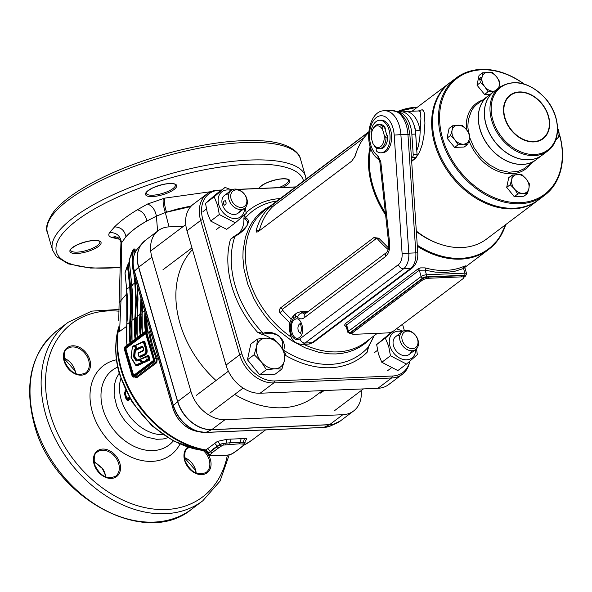 <?xml version="1.0" encoding="UTF-8"?>
<svg xmlns="http://www.w3.org/2000/svg" width="592" height="592" viewBox="0 0 592 592"><rect width="100%" height="100%" fill="white"/><g stroke="black" fill="none" stroke-linecap="round" stroke-linejoin="round"><path stroke-width="0.89" d="M228.793 194.021A11.181 8.295 53 0 0 222.37 204.625A11.181 8.295 53 0 0 231.627 214.156A11.181 8.295 53 0 0 240.463 209.516M235.335 222.814L226.677 229.333L210.663 221.045L207.289 212.794L205.52 203.337L216.391 193.924L225.041 187.405L214.171 196.825L217.545 205.069L219.314 214.526L235.335 222.814L246.205 213.401L245.332 207.614M231.805 189.951L225.041 187.405M231.102 190.432A15.651 11.611 53 0 0 218.788 204.773A15.651 11.611 53 0 0 233.426 218.455A15.651 11.611 53 0 0 244.555 208.288M205.52 203.337L214.171 196.825M210.663 221.045L219.314 214.526M399.94 335.264A11.181 8.295 53 0 0 393.525 345.869A11.181 8.295 53 0 0 402.775 355.4A11.181 8.295 53 0 0 411.61 350.76M393.554 331.009L385.318 338.069L388.692 346.313L390.461 355.77L406.482 364.058L397.831 370.577L381.81 362.289L378.436 354.038L376.667 344.581L391.963 331.838M406.482 364.058L417.353 354.645L416.479 348.858M402.249 331.675A15.651 11.611 53 0 0 389.936 346.017A15.651 11.611 53 0 0 404.573 359.699A15.651 11.611 53 0 0 415.702 349.532M402.952 331.194L396.551 328.767M381.81 362.289L390.461 355.77M376.667 344.581L385.318 338.069M257.498 339.046L256.647 346.276A16.768 12.439 53 0 0 257.069 354.016A16.768 12.439 53 0 0 261.102 361.608L266.407 369.711L259.681 374.78L275.206 374.129L281.925 369.06L284.382 360.632L285.233 353.402L279.927 345.299L273.016 338.395L266.06 338.121L257.498 339.046L250.771 344.115L247.463 359.773L259.681 374.78M266.407 369.711L274.969 368.786A16.768 12.439 53 0 0 284.382 360.632A16.768 12.439 53 0 0 279.927 345.299A16.768 12.439 53 0 0 266.06 338.121A16.768 12.439 -127 0 0 256.647 346.276L254.19 354.704L247.463 359.773M254.19 354.704L261.102 361.608A16.768 12.439 53 0 0 274.969 368.786L281.925 369.06M322.499 390.624L314.441 396.692A95.815 71.092 -127 0 1 234.684 394.442M216.006 380.515A95.815 71.092 -127 0 1 179.975 323.373A95.815 71.092 -127 0 1 192.459 249.602M412.469 348.651A9.583 7.111 53 0 0 417.604 339.564A9.583 7.111 53 0 0 407.377 331.128A9.583 7.111 53 0 0 402.242 340.208A9.583 7.111 53 0 0 412.469 348.651M412.039 350.753A11.181 8.295 -127 0 1 401.05 343.293A11.181 8.295 -127 0 1 402.338 331.601A11.181 8.295 -127 0 1 406.097 330.306A11.181 8.295 -127 0 1 417.086 337.773A11.181 8.295 -127 0 1 415.791 349.458A11.181 8.295 -127 0 1 412.039 350.753M223.399 203.848L224.642 205.239L225.937 204.529L226.144 202.834L225.241 200.644L223.783 201.221L223.399 203.848M241.321 207.407A9.583 7.111 53 0 0 246.457 198.32A9.583 7.111 53 0 0 236.23 189.884A9.583 7.111 53 0 0 231.095 198.964A9.583 7.111 53 0 0 241.321 207.407M240.892 209.509A11.181 8.295 -127 0 1 229.903 202.05A11.181 8.295 -127 0 1 231.191 190.358A11.181 8.295 -127 0 1 234.95 189.063A11.181 8.295 -127 0 1 245.939 196.529A11.181 8.295 -127 0 1 244.644 208.214A11.181 8.295 -127 0 1 240.892 209.509M422.118 280.356L421.778 279.187L352.514 331.372L352.854 332.541A4.788 1.465 163.8 0 0 352.092 333.718A4.788 1.465 163.8 0 0 354.127 334.31L387.412 332.919A4.788 1.465 163.8 0 0 393.821 330.824L463.085 278.64A4.788 1.465 163.8 0 0 463.847 277.463A4.788 1.465 163.8 0 0 461.812 276.871L428.527 278.262A4.788 1.465 163.8 0 0 422.118 280.356L352.854 332.541M461.812 276.871L461.471 275.702L428.186 277.093L428.527 278.262M352.092 333.718L351.752 332.549A4.788 1.465 -16.2 0 1 352.514 331.372M421.778 279.187A4.788 1.465 -16.2 0 1 428.186 277.093M461.471 275.702A4.788 1.465 -16.2 0 1 463.506 276.301L463.847 277.463M422.851 277.929L350.161 332.682A1.598 1.184 -127 0 1 348.459 331.276L346.616 324.949L346.261 325.319L346.068 326.192L347.822 332.26A3.996 1.221 -16.2 0 1 348.459 331.276L421.149 276.523A3.996 1.221 -16.2 0 1 426.484 274.777A1.598 0.955 87.6 0 1 426.055 276.878A2.398 0.733 163.8 0 0 422.851 277.929A1.598 1.184 -127 0 1 421.149 276.523L419.306 270.196L346.616 324.949A1.598 1.184 53 0 0 345.388 323.617L418.078 268.857L420.601 267.88L424.96 267.88L425.951 268.095L425.137 270.152L419.306 270.196A1.598 1.184 53 0 0 418.078 268.857M346.298 327.013L344.559 325.171L345.388 323.617M425.951 268.095A83.043 61.612 53 0 0 445.695 270.411A83.043 61.612 53 0 0 463.632 266.511C465.845 265.571 466.148 265.704 464.55 266.911M464.113 268.317L454.737 271.314L445.265 272.512L435.327 272.12L425.137 270.152L426.484 274.777L464.89 273.171A1.598 0.955 87.6 0 1 464.461 275.273L426.055 276.878M463.632 266.511L463.551 268.546L464.89 273.171A3.996 1.221 -16.2 0 1 466.585 273.667L465.638 275.976A1.598 1.184 -127 0 1 465.097 276.161A2.398 0.733 163.8 0 0 464.461 275.273M368.039 348.029L367.262 352.092L368.631 346.32L374.181 335.694M244.659 214.141L245.266 218.048C252.466 219.528 246.109 230.702 234.92 236.341A89.629 66.504 53 0 0 263.077 333.259L263.44 334.11L261.797 334.31L257.505 332.208L263.077 333.259C274.814 329.219 287.342 339.63 283.672 350.249L283.405 350.212M285.196 354.49L285.729 355.503L285.174 354.86M368.638 346.69A89.629 66.504 53 0 1 330.758 364.332A89.629 66.504 53 0 1 283.672 350.249L283.76 350.804M282.71 349.117L282.214 341.044L280.445 337.677L279.032 336.256L276.39 334.687L273.423 333.821L267.377 333.585L263.44 334.11M234.92 236.341L230.488 239.212L241.721 231.28L246.96 225.663L247.678 222.155L246.176 219.958L243.897 218.374L244.437 214.992M240.485 232.242L233.47 236.807M276.967 200.984A89.629 66.504 53 0 0 245.266 218.048L244.548 218.966M238.265 233.833A27.868 20.676 53 0 0 243.897 218.374M270.44 338.15A27.868 20.676 53 0 0 261.797 334.31M221.415 190.136L219.366 190.224A30.821 22.866 53 0 0 202.849 219.44L241.876 353.787A30.821 22.866 53 0 0 274.777 380.937L392.555 376.009A30.821 22.866 53 0 0 409.679 361.808L409.316 363.281A31.938 23.695 -127 0 1 402.308 374.299L388.626 384.608A31.938 23.695 -127 0 1 377.888 388.3L260.11 393.236A31.938 23.695 -127 0 1 226.018 365.101L186.983 230.754A31.938 23.695 -127 0 1 193.369 204.173L207.052 193.865A31.938 23.695 -127 0 1 217.789 190.165L221.586 190.01M402.308 374.299A31.938 23.695 -127 0 1 391.571 377.992L273.793 382.928A31.938 23.695 -127 0 1 239.701 354.793L200.666 220.446A31.938 23.695 -127 0 1 207.052 193.865M231.035 189.61L232.641 189.544M237.481 189.344L295.66 186.909M295.489 187.035L237.866 189.447M232.33 189.684L231.287 189.721M409.679 361.808A30.821 22.866 53 0 0 409.819 361.238M404.373 330.588L402.53 324.261M355.03 156.392L351.707 161.157L257.949 231.783L256.639 232.116L256.062 230.947C258.534 221.438 263.04 213.468 269.589 207.022L367.78 132.734L368.557 132.467L364.124 137.492L360.395 143.16L357.353 149.465L355.03 156.392M354.63 157.213A83.043 61.612 -127 0 1 355.555 154.364L356.414 151.944M363.895 137.803L272.712 206.615L269.589 207.022M272.712 206.615A83.043 61.612 53 0 0 259.437 230.103L256.062 230.947M259.437 230.103L259.784 230.51M378.799 238.199L377.526 238.953L376.268 238.583L282.621 309.128L282.747 310.356L279.831 312.746L279.276 310.23L280.268 308.114L373.907 237.57L378.799 238.199L388.581 248.004M388.204 249.565A83.043 61.612 -127 0 1 377.526 238.953M289.88 322.958L279.831 312.746M282.747 310.356A83.043 61.612 53 0 0 291.249 319.029M439.567 243.993A71.861 53.324 -127 0 1 416.346 231.494M372.649 129.596L373.071 128.723A12.136 7.245 87.6 0 1 378.288 124.475A12.136 7.245 87.6 0 1 382.839 126.851L382.721 130.003A10.856 6.482 -92.4 0 0 372.649 129.596A10.856 6.482 -92.4 0 0 371.436 138.506L372.819 143.294A10.856 6.482 -92.4 0 0 373.256 144.1A10.856 6.482 -92.4 0 0 380.937 146.35A10.856 6.482 -92.4 0 0 384.112 134.784L382.721 130.003M373.315 144.196L374.751 146.357A12.136 7.245 87.6 0 0 379.302 148.733A12.136 7.245 87.6 0 0 386.036 137.855L384.112 134.784M379.302 148.733L380.841 148.666A12.136 7.245 -92.4 0 0 387.575 137.795L384.378 126.784L382.839 126.851M386.036 137.855L387.575 137.795M384.378 126.784A12.136 7.245 -92.4 0 0 379.827 124.416L378.288 124.475M387.146 136.308A7.985 4.766 -92.4 0 0 387.057 135.183M416.109 140.393L415.606 131.024A20.757 12.388 -92.4 0 0 413.756 124.35M416.309 231.043A73.46 54.508 53 0 0 486.565 239.042L537.876 200.385A73.46 54.508 -127 0 1 434.787 144.174A73.46 54.508 -127 0 1 449.476 83.035A73.46 54.508 -127 0 1 449.913 82.71M538.291 200.066A73.46 54.508 -127 0 1 537.876 200.385M402.708 111.925L405.194 111.525A23.954 14.297 87.6 0 1 420.009 130.218A3.197 0.496 170.9 0 0 415.606 131.024M418.337 110.97L422.237 109.72L423.583 110.845L424.39 113.227L424.915 123.217L423.961 135.649L422.296 144.389L419.558 152.181L415.702 158.16L411.669 161.394M416.783 150.553L418.426 145.906L419.787 138.18L420.905 118.489L420.483 111.94L419.121 110.941L405.194 111.525M411.455 158.168L412.15 157.642A3.197 1.909 -92.4 0 0 413.201 154.512L411.847 134.229A23.954 14.297 -92.4 0 0 398.09 111.947M413.201 154.512L417.042 154.349L415.688 134.066A23.954 14.297 -92.4 0 0 400.451 111.725L397.861 111.829M411.625 160.772L415.991 157.479L412.15 157.642M417.042 154.349A3.197 1.909 87.6 0 1 415.991 157.479M386.731 134.895A2.22 1.325 87.6 0 1 387.494 136.064A2.22 1.325 87.6 0 1 387.634 137.055A12.217 7.289 87.6 0 1 386.065 144.522A2.22 1.325 87.6 0 1 385.784 144.951M379.82 124.416A2.22 1.325 87.6 0 1 380.131 124.335A2.22 1.325 87.6 0 1 380.205 124.335A12.217 7.289 87.6 0 1 384.77 127.184A2.22 1.325 87.6 0 1 385.148 127.99A2.22 1.325 87.6 0 1 385.222 129.685M376.542 147.956A2.22 1.325 -92.4 0 0 377.06 151.611A16.287 9.724 -92.4 0 0 381.011 152.817A16.287 9.724 -92.4 0 0 389.055 129.974A16.287 9.724 -92.4 0 0 379.65 120.265A16.287 9.724 -92.4 0 0 371.051 130.936A2.22 1.325 -92.4 0 0 371.502 133.385M381.011 152.817L382.55 152.751A16.287 9.724 -92.4 0 0 390.594 129.907A16.287 9.724 -92.4 0 0 381.189 120.198L379.65 120.265M494.068 91.434A39.923 29.622 53 0 0 494.024 91.464L488.037 95.971A39.923 29.622 53 0 0 480.053 129.204A39.923 29.622 53 0 0 536.086 159.751L542.072 155.237A39.923 29.622 53 0 0 542.117 155.208M494.024 91.464A39.923 29.622 53 0 0 486.039 124.69A39.923 29.622 53 0 0 542.072 155.237M555.829 139.69A10.382 7.703 53 0 0 556.835 138.994A10.382 7.703 53 0 0 558.604 130.595A10.382 7.703 53 0 0 557.568 128.079M555.74 139.934L559.706 136.449L557.56 127.665M480.016 79.883A1.598 0.585 -62.6 0 0 481.015 78.388A1.598 0.585 -62.6 0 0 481.022 77.167A1.598 0.585 -62.6 0 0 480.563 77.293A1.598 0.585 -62.6 0 0 479.564 78.788A1.598 0.585 -62.6 0 0 479.557 80.009A1.598 0.585 -62.6 0 0 480.016 79.883M498.516 88.082A10.382 7.703 53 0 0 499.211 86.158A10.382 7.703 53 0 0 496.459 76.664A10.382 7.703 53 0 0 487.867 72.217A10.382 7.703 53 0 0 482.043 77.271A10.382 7.703 53 0 0 484.804 86.758L488.082 91.782L493.388 91.205A10.382 7.703 -127 0 1 484.804 86.758L480.526 82.488L476.997 85.144L484.559 94.431L490.413 94.187M494.401 91.175L493.388 91.205A10.382 7.703 53 0 0 494.572 91.05M498.797 87.868L499.744 81.681L496.459 76.664L492.181 72.394L482.569 72.794L482.043 77.271L480.526 82.488M488.082 91.782L484.559 94.431M482.569 72.794L479.046 75.45L476.997 85.144M467.732 144.367L463.425 144.189A10.382 7.703 53 0 0 469.256 139.142L469.782 134.673L466.496 129.648A10.382 7.703 53 0 0 457.912 125.208A10.382 7.703 53 0 0 452.081 130.255A10.382 7.703 53 0 0 454.841 139.749L458.127 144.766L463.425 144.189A10.382 7.703 -127 0 1 454.841 139.749L450.564 135.472L447.041 138.128L454.604 147.423L464.209 147.016L467.732 144.367L469.256 139.142A10.382 7.703 53 0 0 466.496 129.648L462.219 125.378L452.606 125.785L452.081 130.255L450.564 135.472M458.127 144.766L454.604 147.423M452.606 125.785L449.084 128.434L447.041 138.128M527.391 193.599L523.084 193.421A10.382 7.703 53 0 0 528.915 188.374L529.44 183.905L526.155 178.888A10.382 7.703 53 0 0 517.571 174.44A10.382 7.703 53 0 0 511.74 179.487A10.382 7.703 53 0 0 514.5 188.981L517.785 193.998L523.084 193.421A10.382 7.703 -127 0 1 514.5 188.981L510.223 184.711L506.7 187.361L514.263 196.655L523.868 196.248L527.391 193.599L528.915 188.374A10.382 7.703 53 0 0 526.155 178.888L521.878 174.61L512.265 175.017L511.74 179.487L510.223 184.711M517.785 193.998L514.263 196.655M512.265 175.017L508.743 177.667L506.7 187.361M456.314 77.885L450.327 82.392A73.46 54.508 53 0 0 439.086 95.312A73.46 54.508 53 0 0 458.4 182.595A73.46 54.508 53 0 0 538.735 199.741L544.721 195.234A73.46 54.508 -127 0 1 464.387 178.081A73.46 54.508 -127 0 1 445.073 90.805A73.46 54.508 -127 0 1 456.314 77.885A73.46 54.508 -127 0 1 524.001 83.938M523.705 83.849A72.661 53.916 53 0 0 446.102 90.976A72.661 53.916 53 0 0 473.408 184.941A72.661 53.916 53 0 0 555.784 181.492A72.661 53.916 53 0 0 559.514 134.909M559.359 133.918A73.46 54.508 -127 0 1 555.962 182.314A73.46 54.508 -127 0 1 544.721 195.234M536.041 159.781A39.923 29.622 -127 0 1 535.997 159.818A39.923 29.622 -127 0 1 492.344 150.494A39.923 29.622 -127 0 1 481.844 103.06A39.923 29.622 -127 0 1 487.956 96.037A39.923 29.622 -127 0 1 488 96.008M553.823 143.967A39.923 29.622 -127 0 1 547.711 150.99L542.154 155.178A39.923 29.622 -127 0 1 498.501 145.854A39.923 29.622 -127 0 1 488 98.42A39.923 29.622 -127 0 1 494.113 91.397L499.67 87.216A39.923 29.622 -127 0 0 493.558 94.232A39.923 29.622 -127 0 0 504.058 141.673A39.923 29.622 -127 0 0 547.711 150.99C561.712 141.192 560.424 115.233 545.521 98.538C529.825 82.288 514.544 78.514 499.67 87.216M141.695 351.685L138.232 353.217L138.757 356.11L139.201 356.458L143.501 354.534C145.898 353.727 146.483 351.5 145.247 347.844L143.323 342.006L135.938 345.321L135.79 345.906L136.819 348.644L142.124 346.261L143.338 347.852C143.893 350.146 143.345 351.426 141.695 351.685L143.604 350.212M136.145 344.899L143.923 341.14L144.84 341.865L143.59 341.577L144.204 342.058L145.824 347.659C147.075 351.567 146.446 353.994 143.93 354.934L143.989 354.934C146.601 354.038 147.23 351.611 145.891 347.652L144.263 342.058L143.656 341.577M134.532 345.994L132.356 347.208L131.084 357.642L135.642 364.99L141.399 362.644L139.453 360.121L136.73 361.024L135.96 360.683L133.637 356.946L134.095 350.59L135.561 348.732L134.532 345.994L134.806 345.565L135.413 346.046L136.138 348.547L135.834 349.717L136.204 348.54L134.865 345.558M147.778 359.721L147.142 359.144L146.772 360.802L147.208 359.137M147.763 356.495L140.474 359.366L142.82 361.956L146.35 360.395L146.912 358.782L147.8 359.588L148.444 359.47L147.763 356.495L148.407 356.31L147.8 355.829M93.891 461.346A15.17 11.255 -127 0 1 94.187 461.464L102.372 468.22A15.17 11.255 -127 0 1 105.073 473.829A15.17 11.255 -127 0 1 105.665 476.974M146.92 318.799A92.944 68.961 53 0 0 147.608 331.083L149.036 330.995L149.872 332.756A92.944 68.961 53 0 0 152.736 345.536A92.944 68.961 53 0 0 157.28 358.241L156.251 358.7L151.67 345.883L148.784 333L147.193 331.675M130.233 399.038L128.02 400.703L126.303 399.644A2.205 0.555 159.8 0 0 126.636 399.297L126.555 398.66A40.36 29.94 -127 0 1 125.667 395.915A40.36 29.94 -127 0 1 124.956 393.169L124.786 392.903A2.205 0.784 -12 0 1 124.453 393.288L125.615 390.32M126.54 326.444L119.591 331.424L118.711 327.065A3.197 1.791 -168.6 0 0 118.504 327.502L118.193 328.804M205.572 450.571L204.817 450.371L205.402 450.29A92.626 68.731 -127 0 1 120.99 369.63A92.626 68.731 -127 0 1 118.504 327.502L118.807 326.762L119.591 331.424L120.997 300.492L127.095 293.447M102.372 468.22L93.728 461.42M213.653 455.744A1.362 0.895 -89.9 0 0 214.015 455.862L210.486 455.855L208.014 454.464A4.632 1.413 -16.2 0 1 208.547 453.487L210.722 451.615A71.861 21.948 -16.2 0 1 213.86 449.099A71.861 21.948 -16.2 0 1 217.434 446.56L217.301 446.116L213.712 448.603L208.969 452.643L205.927 449.972L217.412 441.395L227.017 439.279L244.415 438.546C247.093 438.198 247.567 438.746 245.835 440.211L245.162 440.759M157.28 358.241L156.821 362.615L137.233 377.37L136.005 377.607L135.02 377.052M183.505 226.285L169.046 226.891A31.938 23.695 53 0 0 158.308 230.584A31.938 23.695 53 0 0 151.922 257.165L190.957 391.512A31.938 23.695 53 0 0 225.049 419.647L342.827 414.711A31.938 23.695 53 0 0 353.557 411.018A31.938 23.695 53 0 0 361.164 390.616M157.59 231.124L156.414 216.139C155.119 209.731 152.159 205.69 147.526 204.033L164.628 198.15L210.9 191.66M190.787 206.556L165.316 212.535L156.414 216.139L146.897 221.008C138.032 226.011 131.047 231.257 125.933 236.756L120.909 243.697C121.293 242.165 120.354 240.137 118.089 237.621L115.129 236.667L111.562 237.377C108.684 236.423 108.055 234.809 109.668 232.515L114.567 226.884C120.154 221.267 127.724 215.577 137.285 209.812L147.526 204.033M109.668 232.515C116.506 232.515 120.42 235.838 121.412 242.476L120.997 300.492L119.118 302.867L118.755 320.331M133.762 249.624L134.021 248.781L136.182 250.608M163.296 198.446C162.733 201.761 163.407 206.46 165.316 212.535L169.06 226.884M141.806 301.202L140.911 314.507A94.098 69.819 53 0 0 141.022 334.621M141.54 300.285L140.644 314.256A94.431 70.071 53 0 0 140.77 334.806M132.808 263.751L131.676 252.947L133.156 249.713L135.457 251.889M135.287 278.743L135.738 283.035L135.783 318.378A94.098 69.819 53 0 0 135.894 338.483M132.46 251.829L133.222 259.141M134.85 277.256L136.441 300.803L135.516 318.119A94.431 70.071 53 0 0 135.642 338.676M129.937 342.968A94.883 70.396 -127 0 1 129.774 322.004L130.691 304.739L129.707 286.898L127.465 265.638L128.249 264.528L130.61 286.898L130.647 322.24A94.098 69.819 53 0 0 130.758 342.346M127.976 264.535L131.054 295.785L131.084 313.412L130.388 321.981A94.431 70.071 53 0 0 130.506 342.539M127.916 264.55L125.053 272.919L127.495 298.094L127.532 315.677L126.829 324.224A94.883 70.396 53 0 0 126.991 345.188M128.249 264.528L129.3 261.368M132.127 251.852L129.263 260.228L132.623 294.224L132.66 311.806L131.957 320.353A94.883 70.396 53 0 0 132.12 341.325M135.198 252.399L133.859 251.297L133.844 250.557L134.229 254.789M135.672 251.489L133.156 249.713M133.533 249.698L134.021 248.781L133.563 249.698M132.009 375.587L133.526 377.111L136.434 376.801L134.103 376.897A2.553 1.524 87.6 0 1 133.526 377.111A2.553 1.524 87.6 0 1 132.297 376.201M137.233 377.37A0.799 0.592 53 0 0 136.434 376.801L156.022 362.045L156.251 358.7L154.371 358.774A2.553 1.524 87.6 0 1 153.683 362.141L134.103 376.897L133.762 376.616L153.35 361.867A2.242 1.339 -92.4 0 0 153.95 358.915L146.483 333.215A2.242 1.339 -92.4 0 0 144.692 332.068L125.104 346.823A2.242 1.339 -92.4 0 0 124.505 349.776L131.972 375.476A2.242 1.339 -92.4 0 0 133.762 376.616M143.005 347.075L137.729 349.443L136.863 348.873L135.353 350.782L134.739 356.31L137.063 360.047L139.616 359.107L140.511 359.411M140.778 358.863L148.067 355.392L148.984 356.118L149.746 358.759L149.347 360.276L147.948 359.966M147.467 359.559L147.26 361.201L143.73 362.763L142.753 362.341M146.35 360.395L146.772 360.802L143.242 362.363L142.583 362.134L142.302 363.458L136.819 365.908L136.019 365.516M132.608 346.949L133.141 346.024L135.139 345.129L136.005 345.706M144.84 341.865L146.468 347.467C147.837 351.685 147.149 354.305 144.411 355.333L140.112 357.265L139.046 356.421M138.447 352.795L143.723 349.998M208.969 452.643L207.533 452.702L205.468 450.534L206.482 450.697M243.771 444.984A3.271 0.999 163.8 0 0 244.104 444.207L239.479 443.815L223.465 445.066A3.271 0.999 163.8 0 0 221.652 445.909L218.818 447.811A70.5 21.534 163.8 0 0 212.239 452.769L210.064 454.641A3.271 0.999 163.8 0 0 210.848 455.736L214.385 455.751A70.5 21.534 163.8 0 0 219.166 455.648A70.5 21.534 163.8 0 0 224.235 455.337L228.209 455.011A3.271 0.999 163.8 0 0 232.182 453.716L235.017 451.814A70.5 21.534 163.8 0 0 241.595 446.856L243.771 444.984A1.362 1.08 49.3 0 0 244.296 444.77L245.036 442.542A4.632 1.413 -16.2 0 1 245.095 442.668A4.632 1.413 -16.2 0 1 245.081 442.971M218.818 447.811A1.362 0.94 56.1 0 1 217.434 446.56L220.268 444.659A4.632 1.413 -16.2 0 1 222.829 443.467L220.157 444.289L217.412 441.395M118.341 328.116L118.807 326.762M125.334 392.585L125.289 392.785A2.205 0.77 167.3 0 0 124.956 393.169L125.319 391.734A2.205 1.635 53 0 0 125.334 392.585L126.34 391.83M125.289 392.785A40.567 30.096 53 0 0 126.895 398.305L127.021 398.386A2.205 1.635 53 0 0 127.495 399.223L127.591 399.985L129.811 398.312M125.867 390.861L125.104 391.438L126.029 391.194M137.285 209.812C142.295 211.018 145.499 214.748 146.897 221.008C138.032 225.841 131.039 231.095 125.933 236.756C124.653 230.406 120.864 227.113 114.567 226.884M191.364 205.942L177.792 208.902L166.522 212.18C164.628 206.12 163.999 201.45 164.628 198.15M117.157 237.066L111.562 237.377M147.608 331.083L147.43 331.468M149.872 332.756L146.905 333.074L154.371 358.774L153.95 358.915M223.465 445.066L222.829 443.467L230.051 442.764L243.475 442.261L245.036 442.542L244.104 444.207M225.722 444.585L227.017 439.279M244.415 438.546L242.957 443.859M245.835 440.211L245.332 440.441M118.999 327.509L118.77 327.894A92.944 68.961 53 0 0 121.478 369.082A92.944 68.961 53 0 0 205.927 449.972L205.402 450.29L207.925 452.969M210.064 454.641A1.362 1.08 49.3 0 1 208.547 453.487L205.683 450.172M147.46 359.559L146.246 359.84M140.43 359.544L139.283 359.544L141.895 362.245L141.399 362.6L142.006 362.652L141.399 362.644L141.814 363.059L141.954 362.245L139.349 359.536M140.726 358.915L140.482 359.329M125.112 390.698A2.205 1.635 53 0 1 125.104 391.438L124.786 392.903A40.13 29.778 53 0 0 125.585 396.107A40.13 29.778 53 0 0 126.636 399.297L127.591 399.985A2.205 1.635 53 0 1 128.02 400.703M129.478 397.728L127.495 399.223L126.555 398.66A2.205 0.57 160.4 0 1 126.895 398.305M463.758 277.167L465.097 276.161M350.161 332.682A2.398 0.733 163.8 0 0 350.797 333.57A1.598 0.955 87.6 0 1 350.442 333.703L352.07 333.636M350.797 333.57L352.033 333.518M202.849 219.44L200.666 220.446L186.983 230.754M226.018 365.101L239.701 354.793L241.876 353.787M260.11 393.236L273.793 382.928L274.777 380.937M219.366 190.224L217.789 190.165M377.888 388.3L391.571 377.992L392.555 376.009M367.78 132.734L367.706 133.326M274.14 203.271L273.844 205.639M373.907 237.57L376.268 238.583M280.268 308.114L282.621 309.128M367.262 352.092A92.522 68.65 -127 0 1 285.729 355.503M257.505 332.208A92.522 68.65 -127 0 1 230.488 239.212M246.124 212.713A92.522 68.65 -127 0 1 280.179 198.572M370.244 338.661L364.953 343.567L359.929 347.03L354.453 349.82L348.592 351.922L342.391 353.298L335.916 353.942L329.226 353.846L318.925 352.329L305.058 347.785L291.523 340.541L278.832 330.861L270.167 322.226L264.905 315.921L257.905 305.783L253.901 298.664L247.656 283.886L243.941 268.857L242.912 257.772L243.075 250.601L245.436 237.089L248.936 227.95L252.051 222.437L255.759 217.456L260.029 213.046L264.809 209.257L270.307 206.001M505.746 224.59A83.043 61.612 -127 0 1 488.563 249.528A83.043 61.612 -127 0 1 460.665 259.133A83.043 61.612 -127 0 1 417.33 246.279M385.614 214.948A83.043 61.612 -127 0 1 370.155 146.564M397.469 111.651A83.043 61.612 -127 0 1 416.539 107.263M368.661 131.912L265.497 209.627A83.043 61.612 53 0 0 291.294 337.129M303.637 344.292A83.043 61.612 53 0 0 337.521 351.892A83.043 61.612 53 0 0 365.427 342.287L377.304 333.34M417.079 107.441A82.517 61.228 53 0 0 398.076 111.821M370.651 148.059A82.517 61.228 53 0 0 385.399 212.994M417.256 245.184A82.517 61.228 53 0 0 460.924 258.349A82.517 61.228 53 0 0 505.472 224.797M300.24 323.691A4.788 2.856 -92.4 0 0 299.537 324.046A4.788 2.856 -92.4 0 0 297.998 329.159A4.788 2.856 -92.4 0 0 300.632 333.185M294.424 319.821C300.884 314.293 306.293 332.904 299.515 337.344C293.055 342.879 287.645 324.268 294.424 319.821M297.413 317.216A3.197 1.909 -92.4 0 0 295.711 317.075L293.995 318.363A11.181 6.675 -92.4 0 0 290.983 333.096A11.181 6.675 -92.4 0 0 299.937 338.809L398.431 264.609A11.181 6.675 -92.4 0 0 402.109 253.642L394.198 135.102A20.757 12.388 -92.4 0 0 382.291 115.795A20.757 12.388 -92.4 0 0 369.66 131.861A20.757 12.388 -92.4 0 0 377.911 155.822L380.76 161.542L389.64 243.12C390.091 249.254 388.722 253.731 385.525 256.536L304.244 317.763C301.964 319.369 299.693 319.184 297.413 317.216C298.427 314.67 300.137 313.22 302.549 312.879A7.985 4.766 -92.4 0 0 304.998 313.901L305.028 313.901M308.521 344.085A15.969 9.531 -92.4 0 0 312.095 342.731L305.05 343.027A15.969 9.531 87.6 0 1 301.476 344.381L308.521 344.085L313.701 342.176L412.202 267.976A4.788 3.552 -127 0 1 410.589 268.531L403.552 268.827L305.05 343.027A4.788 3.552 -127 0 1 299.937 338.809M306.626 312.709L302.549 312.879A7.985 4.766 87.6 0 0 300.063 311.858L296.666 313.087A4.788 3.552 -127 0 0 295.711 317.075M308.003 311.666A7.985 4.766 -92.4 0 0 307.107 311.562L300.063 311.858M313.701 342.176A4.788 3.552 53 0 1 312.095 342.731L410.589 268.531A15.969 9.531 -92.4 0 0 415.836 252.873L408.791 253.169A15.969 9.531 87.6 0 1 403.552 268.827A4.788 3.552 -127 0 1 398.431 264.609M409.864 134.325L407.932 134.325A25.552 15.251 -92.4 0 0 391.682 110.489L398.364 112.095L400.569 113.546L405.439 119.229L408.199 125.43L409.864 134.325L417.767 252.873L415.836 252.873L407.932 134.325L400.888 134.621L408.791 253.169L402.109 253.642M380.76 161.542L379.842 161.897L379.169 159.699C361.919 149.399 367.447 109.89 384.637 110.785A25.552 15.251 87.6 0 1 400.888 134.621L394.198 135.102M379.087 159.648L378.044 158.279L377.911 155.822M389.64 243.12L388.715 243.475L379.842 161.897M385.525 256.536L385.466 254.072L386.48 252.547C388.3 250.668 389.048 247.641 388.715 243.475M304.244 317.763L304.184 315.299L305.154 313.812L386.48 252.547M301.476 344.381C290.798 342.731 290.694 335.975 289.355 328.967C289.118 322.692 290.983 317.83 294.957 314.374A4.788 3.552 53 0 0 293.995 318.363M411.847 134.229L415.688 134.066M530.602 163.88A41.04 30.451 -127 0 1 498.368 171.414A41.04 30.451 -127 0 1 468.953 140.422M466.481 129.626A41.04 30.451 -127 0 1 469.967 110.674A41.04 30.451 -127 0 1 482.561 100.1M487.956 96.037L477.522 103.896A39.923 29.622 53 0 0 471.41 110.919L468.316 119.754L467.835 126.473L468.427 132.334M469.582 137.27L473.992 147.667L480.822 157.183L489.436 164.857L499.093 170.03L508.965 172.25L518.192 171.332L523.587 169.001L535.997 159.818M553.831 143.086A39.19 29.075 53 0 0 539.105 92.411A39.19 29.075 53 0 0 494.675 94.269A39.19 29.075 53 0 0 509.401 144.944A39.19 29.075 53 0 0 553.831 143.086M506.256 100.122A26.951 19.995 53 0 0 516.387 134.976A26.951 19.995 53 0 0 546.941 133.696A26.951 19.995 53 0 0 536.818 98.842A26.951 19.995 53 0 0 506.256 100.122M505.931 99.915A27.336 20.283 -127 0 1 536.922 98.612A27.336 20.283 -127 0 1 547.193 133.962A27.336 20.283 -127 0 1 516.202 135.257A27.336 20.283 -127 0 1 505.931 99.915M47.412 232.441C45.162 228.416 47.138 221.667 53.339 212.21C62.493 200.732 78.529 189.336 101.447 178.037C122.914 167.558 146.653 158.878 172.672 151.989C207.896 142.909 238.088 139.209 263.248 140.903C289.71 142.598 299.715 153.069 300.455 158.93A131.75 40.241 163.8 0 0 205.38 147.031A131.75 40.241 163.8 0 0 68.309 200.111A131.75 40.241 163.8 0 0 47.412 232.441L52.503 249.965L56.292 256.521L68.346 263.877L90.613 268.058L120.065 267.651M300.455 158.93L305.546 176.453A131.75 40.241 163.8 0 0 210.471 164.554A131.75 40.241 163.8 0 0 73.401 217.634A131.75 40.241 163.8 0 0 52.503 249.965M119.103 309.453L91.693 311.126L68.265 322.218L57.15 330.595A111.792 82.947 53 0 0 34.795 423.635A111.792 82.947 53 0 0 191.675 509.172L202.79 500.795L220.032 481.126L229.171 454.945M68.265 322.218A111.792 82.947 53 0 0 45.91 415.258A111.792 82.947 53 0 0 202.79 500.795M145.247 347.844L146.468 347.467M136.693 348.562L137.307 349.043L142.672 346.638M143.212 347.186L142.546 346.668L137.24 349.043L136.634 348.562L137.729 349.443M138.232 353.217L141.784 351.33M143.501 354.534L143.93 354.934L139.483 356.895L143.989 354.934L144.411 355.333M139.631 356.865L140.112 357.265M135.413 349.31L135.834 349.717L134.687 350.686L133.999 355.777L134.754 350.686L135.901 349.709L136.323 350.116M133.4 355.681L133.999 355.777L134.155 356.628L134.066 355.777L134.665 355.873M134.095 350.59L135.353 350.782M134.621 349.665L135.531 350.464M135.561 348.732L136.515 348.399M134.835 346.231L135.413 346.046L134.806 345.565L135.723 346.002M132.541 346.89L134.621 345.647M141.392 362.652L141.814 363.059L136.33 365.508L135.62 365.205L131.084 357.642M135.812 365.279L136.389 365.508L141.88 363.051L142.302 363.458M135.879 365.279L136.819 365.908M141.399 362.6L142.369 362.023M141.917 362.282L142.006 362.652M133.637 356.946L134.155 356.628L136.478 360.365L139.098 359.625M135.96 360.683L136.545 360.365L134.221 356.628L134.739 356.31M137.063 360.595L136.545 360.365L137.063 360.047M142.369 361.86L140.482 359.381M140.193 361.061L140.504 359.647L142.398 362.06L143.242 362.363L146.838 360.794L147.26 361.201M142.65 362.126L143.308 362.356L142.65 362.126M146.379 360.299L147.593 359.921M147.467 356.258L147.734 355.829L148.34 356.31L149.11 358.952L148.466 360.047L149.169 358.944L148.407 356.31L148.984 356.118M148.044 359.64L148.392 360.077M148.096 359.951L148.955 360.447M148.444 359.47L149.347 360.276M148.533 359.137L149.746 358.759M147.734 355.829L148.34 356.31M147.911 355.799L140.763 358.893L147.556 355.91M278.825 187.612A15.17 4.632 163.8 0 0 288.541 180.116C290.383 180.086 283.442 175.713 265.468 183.409C256.284 188.863 260.399 188.189 259.4 188.582M77.101 252.148A15.17 4.632 163.8 0 0 92.685 248.211A15.17 4.632 163.8 0 0 99.796 241.795C101.639 241.765 94.698 237.392 76.723 245.088C67.54 250.542 71.654 249.868 70.655 250.261A15.17 4.632 163.8 0 0 77.101 252.148M152.692 195.205A15.17 4.632 163.8 0 0 168.269 191.268A15.17 4.632 163.8 0 0 175.38 184.852C177.223 184.822 170.281 180.449 152.307 188.152C143.131 193.599 147.245 192.933 146.246 193.318A15.17 4.632 163.8 0 0 152.692 195.205M63.892 358.086A15.17 11.255 -127 0 1 75.073 370.57A15.17 11.255 -127 0 1 75.665 373.715M85.633 372.953A15.17 11.255 53 0 0 85.5 354.068A15.17 11.255 53 0 0 67.377 348.718C64.676 349.435 63.714 353.572 64.484 361.135C69.893 372.694 76.945 376.638 85.633 372.953M184.423 457.557A15.17 11.255 -127 0 1 195.597 470.041A15.17 11.255 -127 0 1 196.196 473.186M189.055 447.463A15.17 11.255 53 0 0 187.901 448.188C185.207 448.906 184.238 453.043 185.007 460.598C190.424 472.164 197.469 476.101 206.157 472.423A15.17 11.255 53 0 0 203.167 450.46M115.632 476.212A15.17 11.255 53 0 0 115.499 457.32A15.17 11.255 53 0 0 97.377 451.977C94.676 452.695 93.714 456.832 94.483 464.387C99.893 475.953 106.945 479.897 115.632 476.212M117.579 331.483A88.238 65.468 53 0 0 119.614 373.167A88.238 65.468 53 0 0 205.949 450.734L196.899 449.461L173.434 440.966L152.026 425.87L132.134 402.168L119.525 374.351C115.233 359.536 114.582 345.247 117.579 331.483L118.208 328.708M243.793 445.206A92.944 68.961 53 0 0 251.911 440.196L243.719 445.273M117.704 367.092A46.931 34.817 53 0 0 102.993 409.25A46.931 34.817 53 0 0 135.065 446.812A46.931 34.817 53 0 0 173.301 440.892M179.975 444.104A55.937 41.499 -127 0 1 134.399 458.408A55.937 41.499 -127 0 1 92.396 412.091A55.937 41.499 -127 0 1 116.461 359.795M120.835 378.525A39.923 29.622 53 0 0 121.175 399.548A39.923 29.622 53 0 0 163.177 434.735M167.817 437.754L162.985 439.02L156.48 439.294L146.261 436.992L139.512 433.736L133.119 429.244L124.727 420.564L120.25 413.823L116.868 406.6L114.123 395.493L114.367 384.904L116.187 378.584L119.207 373.226M303.511 180.997A128.553 39.264 163.8 0 0 211.707 168.454A128.553 39.264 163.8 0 0 76.812 220.446A128.553 39.264 163.8 0 0 120.08 267.429M119.073 311.2A108.595 80.571 53 0 0 50.179 413.86A108.595 80.571 53 0 0 143.368 507.263A108.595 80.571 53 0 0 227.365 455.174M126.303 399.644A39.923 29.622 -127 0 1 124.453 393.288M190.957 391.512L177.755 401.457A31.938 23.695 53 0 0 211.847 429.592L329.626 424.656A31.938 23.695 53 0 0 340.363 420.964L333.762 424.101A31.909 23.68 -127 0 1 329.515 424.716L329.515 424.716A31.909 23.68 53 0 0 333.762 424.101L333.762 424.101A31.909 23.68 -127 0 0 337.336 422.799M225.049 419.647L211.847 429.592A0.799 0.474 -92.4 0 1 211.729 429.651L329.507 424.716L211.729 429.651A31.909 23.68 -127 0 1 177.667 401.539L177.667 401.539A31.909 23.68 53 0 0 211.729 429.651A1.436 0.858 87.6 0 0 211.625 429.688L206.009 432.367L323.794 427.431A30.488 22.622 53 0 0 330.972 425.744L336.36 423.243M342.827 414.711L329.626 424.656A0.799 0.474 -92.4 0 1 329.515 424.716A1.436 0.858 87.6 0 0 329.411 424.753L323.794 427.431A1.598 0.955 87.6 0 1 323.558 427.491A1.598 0.955 87.6 0 1 323.432 427.483L205.905 432.404M158.308 230.584L145.114 240.522A31.938 23.695 53 0 0 138.728 267.11L177.667 401.539A1.436 0.437 163.8 0 1 177.6 401.605L173.471 405.513A30.488 22.622 53 0 0 206.009 432.367A1.598 0.955 87.6 0 1 205.779 432.426A1.598 0.955 87.6 0 1 205.646 432.419A30.288 22.474 -127 0 1 200.155 431.968A30.288 22.474 -127 0 1 173.323 405.735L172.879 408.08A26.766 19.862 53 0 0 196.588 431.265L205.779 432.426L323.558 427.491L330.972 425.744M151.922 257.165L138.639 267.192A31.909 23.68 -127 0 1 140.274 246.006L140.274 246.006A31.909 23.68 53 0 0 138.632 267.192A1.436 0.437 163.8 0 1 138.572 267.258L134.443 271.166L173.471 405.513A1.598 0.488 163.8 0 0 173.323 405.735L134.288 271.388L133.851 273.733L172.879 408.08A1.598 0.488 -16.2 0 0 172.879 408.154A1.598 0.488 -16.2 0 0 172.923 408.228M152.41 196.566A16.206 4.951 -16.2 0 1 154.172 187.235A16.206 4.951 -16.2 0 1 176.675 186.288A16.206 4.951 -16.2 0 1 152.41 196.566M76.827 253.509A16.206 4.951 -16.2 0 1 78.588 244.17A16.206 4.951 -16.2 0 1 101.084 243.231A16.206 4.951 -16.2 0 1 76.827 253.509M258.852 188.448A16.206 4.951 -16.2 0 1 282.924 178.754A16.206 4.951 -16.2 0 1 282.576 187.457M119.658 239.294L112.28 237.592M145.454 313.753A94.431 70.071 53 0 0 145.972 331.527M146.535 331.505L145.943 315.425M144.603 310.83L142.221 312.628A94.883 70.396 53 0 0 142.383 333.592M145.351 331.557A94.883 70.396 -127 0 1 144.981 312.125M142.05 313.656L140.911 314.507M140.193 335.242A94.883 70.396 -127 0 1 140.038 314.271L137.092 316.491A94.883 70.396 53 0 0 137.255 337.455M136.922 317.519L135.783 318.378M132.179 251.844L133.082 260.436M135.065 339.105A94.883 70.396 -127 0 1 134.902 318.141L131.957 320.353M131.787 321.382L130.647 322.24M130.388 321.981L126.829 324.224M130.307 286.698L126.755 289.029M132.319 285.61L130.61 286.898M135.516 318.119L134.902 318.141L135.827 300.869L134.828 282.946L131.883 285.159M135.442 282.835L134.828 282.946L133.873 273.874M136.389 282.547L135.738 283.035M137.485 286.321L138.01 299.226L137.092 316.491M140.644 314.256L140.038 314.271L140.955 298.257M142.879 304.88L142.221 312.628M125.023 349.384A1.273 0.762 87.6 0 1 125.363 347.704L144.944 332.948A1.273 0.762 87.6 0 1 145.965 333.599L153.432 359.307A1.273 0.762 87.6 0 1 153.091 360.987L133.511 375.735A1.273 0.762 87.6 0 1 132.49 375.084L125.023 349.384L125.445 349.243L132.911 374.943A0.955 0.57 -92.4 0 0 133.459 375.52A0.955 0.57 -92.4 0 0 133.54 375.506M156.821 362.615A0.799 0.592 53 0 0 156.022 362.045L153.35 361.867M124.697 347.312A2.553 1.524 87.6 0 1 125.097 346.683M124.535 349.887L125.171 346.557L144.692 331.897M144.862 331.772L144.862 331.772A2.553 1.524 87.6 0 1 145.432 331.557A2.553 1.524 87.6 0 1 146.905 333.074L146.483 333.215M133.511 375.735L153.091 360.809M133.511 375.506A0.955 0.57 87.6 0 1 133.045 374.943L132.49 375.084M145.832 333.459A0.644 0.385 -92.4 0 0 145.758 333.503L126.17 348.259A0.644 0.385 -92.4 0 0 126 349.102L133.466 374.803L133.045 374.943L125.445 349.243A0.955 0.57 -92.4 0 1 125.704 347.985L125.363 347.704M126 349.102L125.578 349.243A0.955 0.57 87.6 0 1 125.837 347.978L145.417 333.222A0.955 0.57 87.6 0 1 145.551 333.155M126.17 348.259L125.837 347.978L145.417 333.222L145.758 333.503M145.876 333.363A0.955 0.57 -92.4 0 0 145.499 333.148A0.955 0.57 -92.4 0 0 145.284 333.229L144.944 332.948M153.091 360.987L153.261 360.683A0.955 0.57 -92.4 0 0 153.402 360.521M133.466 374.803A0.644 0.385 -92.4 0 0 133.977 375.128L153.254 360.609M212.239 452.769A1.362 1.08 49.3 0 1 210.722 451.615L207.563 448.507M221.652 445.909A1.362 0.94 56.1 0 1 220.268 444.659L220.157 444.289L217.301 446.116L214.57 443.23M145.114 240.522L140.274 246.006A31.909 23.68 -127 0 1 142.517 242.927M335.205 423.672A31.879 23.65 -127 0 1 329.411 424.753L211.625 429.688A31.879 23.65 -127 0 1 177.6 401.605L138.572 267.258A31.879 23.65 -127 0 1 141.081 244.733M133.888 273.874A1.598 0.488 -16.2 0 1 133.851 273.815L132.778 264.025L133.082 260.406C133.503 255.589 135.117 251.533 137.929 248.233A30.488 22.622 53 0 0 134.443 271.166A1.598 0.488 163.8 0 0 134.288 271.388A30.288 22.474 -127 0 1 133.082 260.406A30.288 22.474 -127 0 1 134.954 253.013M208.71 455.411A16.051 11.907 -127 0 1 203.507 474.414A16.051 11.907 -127 0 1 184.637 460.487A16.051 11.907 -127 0 1 187.893 447.093M205.195 450.675A16.051 11.907 -127 0 1 207.888 454.034M94.106 464.283A16.051 11.907 -127 0 1 109.72 450.764A16.051 11.907 -127 0 1 117.105 476.183A16.051 11.907 -127 0 1 94.106 464.283M64.106 361.024A16.051 11.907 -127 0 1 79.72 347.504A16.051 11.907 -127 0 1 87.105 372.923A16.051 11.907 -127 0 1 64.106 361.024M132.778 264.025A26.766 19.862 53 0 0 133.851 273.733A1.598 0.488 -16.2 0 0 133.851 273.815L172.879 408.154C177.156 420.483 185.059 428.186 196.588 431.265M325.556 427.283A30.288 22.474 -127 0 1 323.691 427.468M127.021 398.386L129.004 396.892M147.652 331.054A0.799 0.592 -127 0 1 147.571 331.461M241.122 438.916L239.479 443.815M229.733 444.222L230.976 439.345M147.904 355.799L148.067 355.392M143.73 362.763L143.308 362.356M139.483 359.499L139.616 359.107M135.139 345.129L132.386 347.082M143.923 341.14L143.76 341.547M136.996 360.595L136.73 361.024M139.283 359.544L139.016 359.973M139.956 359.766L139.453 360.121M136.33 365.508L135.908 365.109M132.356 347.208L131.017 357.087M131.002 357.205L136.071 365.353M143.242 362.363L142.82 361.956M143.138 362.4L142.391 361.808M147.8 359.588L147.016 359.092M142.124 346.261L142.546 346.668M137.24 349.043L136.819 348.644M136.597 348.562L137.189 349.065M136.449 348.51L135.938 345.321M143.767 341.547L143.323 342.006M142.672 346.631L143.264 347.955C144.048 349.879 143.575 350.982 141.858 351.278L138.41 352.81L138.128 353.957M144.204 342.058L143.627 342.243M138.084 353.794L138.824 356.266M138.757 356.11L139.483 356.895M224.235 455.337A1.362 0.725 85.4 0 1 223.983 455.448A1.362 0.725 85.4 0 1 223.717 455.374M228.209 455.011A1.362 0.725 85.4 0 1 227.957 455.122L214.015 455.862A1.362 0.895 -89.9 0 0 214.385 455.751M232.182 453.716A1.362 0.94 56.1 0 0 232.575 453.598L227.957 455.122A1.362 0.725 85.4 0 1 227.691 455.056M235.017 451.814A1.362 0.94 56.1 0 0 235.409 451.696L232.575 453.598A1.362 0.94 56.1 0 0 232.834 453.272M241.595 446.856A1.362 1.08 49.3 0 0 242.121 446.642L235.409 451.696A1.362 0.94 56.1 0 0 235.668 451.37M129.707 286.898L130.321 286.787M134.835 283.028L135.45 282.917M124.505 349.776L131.972 375.476M147.726 331.461L144.751 331.809L125.104 346.823M209.849 413.142L243.12 388.086M196.403 395.286L228.364 371.206M334.125 410.981L363.429 388.907M320.672 393.125L324.083 390.557M387.575 370.718L391.112 368.054M409.205 354.423L415.791 349.458M374.122 352.862L377.526 350.294M395.759 336.559L402.338 331.601M162.978 269.737L191.963 247.9M150.708 250.986L185.77 224.575M216.428 229.474L219.965 226.81M238.058 213.179L244.644 208.214M202.975 211.618L206.379 209.05M224.612 195.316L231.191 190.358M464.431 266.985L465.097 266.444L464.868 267.747L466.585 273.667M463.81 277.345L465.638 275.976M347.822 332.26L350.442 333.703M367.943 349.228L368.72 346.616L374.225 335.664M505.834 224.523L498.975 238.643L488.563 249.528L464.809 267.421M417.441 107.167L397.461 111.644M300.61 323.639L300.063 323.535C300.092 322.011 300.647 324.016 301.72 329.559L300.47 333.363L301.01 333.215M308.092 311.599L307.107 311.562M417.767 252.873C418.152 259.355 416.294 264.395 412.202 267.976M294.957 314.374L296.666 313.087M391.682 110.489L384.637 110.785M449.476 83.035L412.039 111.237M136.87 360.624L139.527 359.499M306.064 179.073L305.546 176.453M57.15 330.595C31.317 352.336 23.695 383.609 34.284 424.42C52.732 497.576 145.107 548.296 191.675 509.172M265.549 429.925L251.911 440.196M353.557 411.018L340.363 420.964M208.014 454.464L207.481 452.628M120.909 243.697L119.118 302.904M137.929 248.233L141.814 243.741M245.132 440.581L245.073 442.587M140.548 360.447L140.792 360.017M135.723 346.009L135.679 345.602L135.612 346.024M134.932 350.212L134.858 350.686M133.992 356.103L133.896 356.71M138.41 352.81L138.017 353.905M244.296 444.77L242.121 446.642M126.917 345.247L126.695 289.229L124.979 272.942L127.598 265.024M132.046 341.377L131.824 285.366L129.182 260.251L131.801 252.333M134.162 254.982L133.733 250.845M137.374 285.951L137.174 337.514M142.309 333.651L142.154 312.731L142.827 304.695M145.499 333.148L153.387 359.381L153.15 360.72L133.459 375.52M93.765 461.449L102.275 468.472L104.932 474.044L105.502 476.908M184.438 457.734L195.456 470.255L196.026 473.119M63.914 358.264L74.932 370.784L75.502 373.656"/></g></svg>
